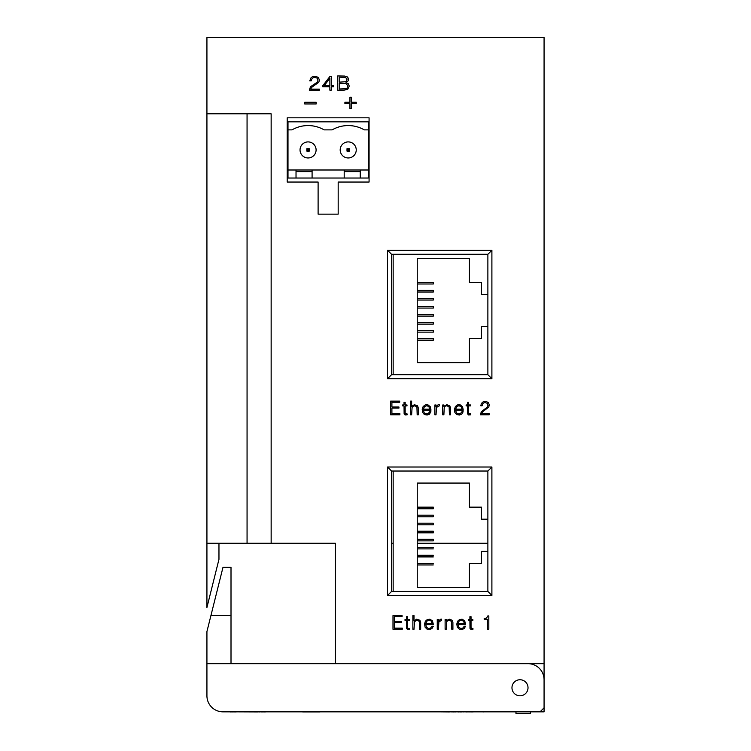<?xml version="1.0" encoding="UTF-8"?>
<svg xmlns="http://www.w3.org/2000/svg" width="751" height="751" viewBox="0 0 751 751"><rect width="100%" height="100%" fill="white"/><g stroke="black" fill="none" stroke-linecap="round" stroke-linejoin="round"><path stroke-width="1.13" d="M519.992 679.739A8.026 8.026 0 0 1 528.019 687.766A8.026 8.026 0 0 1 519.992 695.792A8.026 8.026 0 0 1 511.966 687.766A8.026 8.026 0 0 1 519.992 679.739A8.026 8.026 0 0 0 511.966 687.766A8.026 8.026 0 0 0 519.992 695.792A8.026 8.026 0 0 0 528.019 687.766A8.026 8.026 0 0 0 519.992 679.739M287.201 182.042L318.105 182.042L318.105 214.148L338.175 214.148L338.175 182.042L369.079 182.042L369.079 117.823L287.201 117.823L287.201 182.042M387.544 467.009L491.896 467.009L491.896 595.449L387.544 595.449L387.544 467.009L391.553 471.027L391.553 591.431L487.878 591.431L487.878 471.027L391.553 471.027M387.544 250.271L491.896 250.271L491.896 378.711L387.544 378.711L387.544 250.271L391.553 254.289L391.553 374.693L487.878 374.693L487.878 254.289L391.553 254.289M544.071 663.677L335.359 663.677L335.359 543.273L271.149 543.273L271.149 113.814L206.929 113.814L206.929 37.55L544.071 37.55L544.071 711.845L222.981 711.845A16.053 16.053 0 0 1 206.929 695.792L206.929 631.572L210.937 615.52L231.008 615.52L231.008 663.677L335.359 663.677M218.963 543.273L218.963 559.326L206.929 607.493L206.929 543.273L271.149 543.273M206.929 113.814L206.929 543.273M391.553 591.431L387.544 595.449M487.878 591.431L491.896 595.449M491.896 467.009L487.878 471.027M391.553 374.693L387.544 378.711M487.878 374.693L491.896 378.711M491.896 250.271L487.878 254.289M530.431 711.845L530.431 713.45L515.975 713.45L515.975 711.845M402.076 615.604L392.989 615.604L392.989 629.254L402.264 629.254L402.264 628.146L394.284 628.146L394.284 622.57L401.316 622.57L401.316 621.471L394.284 621.471L394.284 616.712L402.076 616.712L402.076 615.604M409.455 629.3L409.455 628.371L407.934 628.399L407.54 627.404L407.549 620.373L409.379 620.373L409.379 619.425L407.549 619.425L407.549 616.712L406.413 616.712L406.413 619.425L405.024 619.425L405.024 620.373L406.413 620.373L406.498 628.399L407.483 629.441L409.455 629.3M414.017 620.786L414.017 615.604L412.881 615.604L412.881 629.254L414.017 629.254L414.468 621.725L417.002 620.185L419.293 621.368L419.546 629.254L420.682 629.254L420.663 622.419L419.931 620.27L416.758 619.19L414.017 620.786M425.761 624.607L433.393 624.607L432.473 620.87L429.929 619.228L427.366 619.481L425.357 621.255L424.559 624.072L425.132 627.263L426.962 629.094L429.844 629.46L431.919 628.578L433.308 626.24L432.05 626.24L430.417 628.23L428.37 628.427L426.53 627.263L425.761 624.607M425.761 623.659L432.172 623.659L431.205 620.993L429.065 620.185L426.803 621.161L425.761 623.659M438.396 621.274L438.396 619.444L437.251 619.444L437.251 629.254L438.396 629.254L438.894 621.847L441.626 620.392L441.626 619.162L440.415 619.293L438.396 621.274M446.254 620.786L446.254 619.444L445.118 619.444L445.118 629.254L446.254 629.254L446.62 621.903L447.671 620.626L449.239 620.204L451.529 621.387L451.783 629.254L452.919 629.254L452.9 622.438L452.168 620.27L449.201 619.181L446.254 620.786M457.997 624.607L465.629 624.607L464.709 620.87L462.165 619.228L459.603 619.481L457.594 621.255L456.786 624.072L457.368 627.263L459.199 629.094L462.081 629.46L464.156 628.578L465.545 626.24L464.287 626.24L462.654 628.23L460.607 628.427L458.767 627.263L457.997 624.607M464.409 623.659L463.62 621.199L461.302 620.185L459.161 621.03L457.997 623.659L464.409 623.659M472.952 629.3L472.952 628.371L471.421 628.399L471.037 627.404L471.037 620.373L472.867 620.373L472.867 619.425L471.037 619.425L471.037 616.712L469.901 616.712L469.901 619.425L468.511 619.425L468.511 620.373L469.901 620.373L469.995 628.399L470.971 629.441L472.952 629.3M488.826 615.895L487.868 615.895L486.554 618.064L484.17 618.533L484.17 619.322L487.615 619.322L487.615 629.254L488.826 629.254L488.826 615.895M399.701 401.137L390.614 401.137L390.614 414.787L399.889 414.787L399.889 413.679L391.909 413.679L391.909 408.103L398.941 408.103L398.941 406.995L391.909 406.995L391.909 402.245L399.701 402.245L399.701 401.137M407.08 414.834L407.08 413.895L405.559 413.923L405.165 412.937L405.174 405.906L407.004 405.906L407.004 404.958L405.174 404.958L405.174 402.245L404.038 402.245L404.038 404.958L402.649 404.958L402.649 405.906L404.038 405.906L404.122 413.932L405.108 414.974L407.08 414.834M411.642 406.319L411.642 401.137L410.506 401.137L410.506 414.787L411.642 414.787L412.092 407.258L414.627 405.718L416.918 406.901L417.171 414.787L418.307 414.787L418.288 407.953L417.556 405.803L414.383 404.714L411.642 406.319M423.386 410.14L431.018 410.14L430.314 406.76L427.948 404.845L425.244 404.92L423.132 406.554L422.203 409.286L422.644 412.543L424.343 414.496L427.094 415.031L429.319 414.299L430.933 411.764L429.675 411.764L428.042 413.763L425.995 413.961L424.155 412.797L423.386 410.14M423.386 409.192L429.797 409.192L428.83 406.526L426.69 405.718L424.428 406.685L423.386 409.192M436.021 406.807L436.021 404.977L434.876 404.977L434.876 414.787L436.021 414.787L436.519 407.371L439.26 405.925L439.26 404.695L438.04 404.827L436.021 406.807M443.879 406.319L443.879 404.977L442.743 404.977L442.743 414.787L443.879 414.787L444.245 407.436L445.296 406.16L446.864 405.737L449.154 406.911L449.408 414.787L450.544 414.787L450.525 407.962L449.793 405.803L446.826 404.714L443.879 406.319M455.622 410.14L463.254 410.14L462.55 406.76L460.185 404.845L457.481 404.92L455.369 406.554L454.411 409.595L454.881 412.543L456.58 414.496L459.33 415.031L461.781 414.101L463.17 411.764L461.912 411.764L460.279 413.763L458.232 413.961L456.392 412.797L455.622 410.14M462.034 409.192L461.245 406.732L458.927 405.718L456.786 406.554L455.622 409.192L462.034 409.192M470.577 414.834L470.577 413.895L469.046 413.923L468.662 412.937L468.662 405.906L470.492 405.906L470.492 404.958L468.662 404.958L468.662 402.245L467.526 402.245L467.526 404.958L466.136 404.958L466.136 405.906L467.526 405.906L467.62 413.932L468.596 414.974L470.577 414.834M480.818 405.793L482.104 405.793L482.959 403.371L484.827 402.442L487.277 403.325L487.943 405.437L487.052 407.352L481.325 411.679L480.415 414.787L489.173 414.787L489.173 413.754L481.71 413.754L482.63 411.773L488.779 407.108L489.267 404.761L488.46 402.733L486.404 401.541L483.193 401.794L481.353 403.484L480.818 405.793M309.741 80.873L311.243 80.873L311.458 79.475L313.28 77.663L314.566 77.334L317.025 78.085L317.983 80.226L317.241 82.159L310.492 86.759L309.318 90.186L319.382 90.186L319.382 89.116L310.811 89.116L311.458 87.51L318.734 82.366L319.485 80.122L318.311 77.447L315.842 76.377L312.745 76.593L311.139 77.55L309.741 80.873M331.266 76.377L329.98 76.377L322.808 85.689L322.808 86.759L329.867 86.759L329.867 90.186L331.266 90.186L331.266 86.759L333.406 86.759L333.406 85.689L331.266 85.689L331.266 76.377M324.197 85.689L329.867 85.689L329.867 78.301L324.197 85.689M337.687 75.945L337.687 90.186L344.108 90.186L347.751 89.219L349.243 86.112L348.389 83.765L346.033 82.479L348.286 80.761L348.173 78.085L347.319 76.912L344.643 76.058L337.687 75.945M339.18 89.003L345.929 88.787L347.103 88.149L347.638 85.37L345.817 83.549L339.18 83.333L339.18 89.003M339.18 82.159L345.61 81.728L346.568 81.089L347 78.939L345.394 77.447L339.18 77.128L339.18 82.159M356.246 103.657L356.246 102.258L351.327 102.258L351.327 97.236L349.938 97.236L349.938 102.258L344.906 102.258L344.906 103.657L349.938 103.657L349.938 108.576L351.327 108.576L351.327 103.657L356.246 103.657M316.152 103.957L316.152 102.277L304.728 102.277L304.728 103.957L316.152 103.957M487.878 294.42L481.457 294.42L481.457 282.385L469.422 282.385L469.422 258.297L417.246 258.297L417.246 362.658L469.422 362.658L469.422 338.579L481.457 338.579L481.457 326.535L487.878 326.535M417.246 340.184L433.299 340.184L433.299 338.579L417.246 338.579M417.246 283.991L433.299 283.991L433.299 282.385L417.246 282.385M417.246 292.017L433.299 292.017L433.299 290.412L417.246 290.412M417.246 300.043L433.299 300.043L433.299 298.438L417.246 298.438M417.246 308.07L433.299 308.07L433.299 306.464L417.246 306.464M417.246 316.096L433.299 316.096L433.299 314.491L417.246 314.491M417.246 324.122L433.299 324.122L433.299 322.517L417.246 322.517M417.246 332.149L433.299 332.149L433.299 330.543L417.246 330.543M393.158 254.289L393.158 374.693M487.878 519.185L481.457 519.185L481.457 507.15L469.422 507.15L469.422 483.062L417.246 483.062L417.246 587.423L469.422 587.423L469.422 563.344L481.457 563.344L481.457 551.3L487.878 551.3M417.246 508.756L433.299 508.756L433.299 507.15L417.246 507.15M417.246 516.782L433.299 516.782L433.299 515.177L417.246 515.177M417.246 524.808L433.299 524.808L433.299 523.203L417.246 523.203M417.246 532.835L433.299 532.835L433.299 531.229L417.246 531.229M417.246 540.861L433.299 540.861L433.299 539.256L417.246 539.256M393.158 471.027L393.158 591.431M417.246 547.282L433.299 547.282M433.299 548.887L417.246 548.887M417.246 555.308L433.299 555.308M433.299 556.913L417.246 556.913M417.246 563.344L433.299 563.344M433.299 564.949L417.246 564.949M308.07 141.901A8.026 8.026 0 0 0 300.043 149.928A8.026 8.026 0 0 0 308.07 157.963A8.026 8.026 0 0 0 316.096 149.928A8.026 8.026 0 0 0 308.07 141.901M348.211 141.901A8.026 8.026 0 0 0 340.184 149.928A8.026 8.026 0 0 0 348.211 157.963A8.026 8.026 0 0 0 356.237 149.928A8.026 8.026 0 0 0 348.211 141.901M312.087 178.025L312.087 169.998L287.999 169.998L287.999 178.025L360.245 178.025L360.245 169.998L344.193 169.998L344.193 178.025M344.193 169.998L312.087 169.998M360.245 178.025L368.272 178.025L368.272 169.998L360.245 169.998M368.272 169.998L368.272 121.84L287.999 121.84L287.999 169.998M296.025 169.998L296.025 178.025M287.999 129.867L292.017 129.867A32.105 32.105 0 0 1 324.122 129.867L332.149 129.867A32.105 32.105 0 0 1 364.263 129.867L368.272 129.867M349.412 148.726L349.412 151.139L347 151.139L347 148.726L349.412 148.726L347.807 149.533L347.807 150.331L348.605 150.331L348.605 149.533M309.271 148.726L309.271 151.139L306.868 151.139L306.868 148.726L309.271 148.726L307.666 149.533L307.666 150.331L308.473 150.331L308.473 149.533M344.193 171.603L360.245 171.603M296.025 171.603L312.087 171.603M307.666 149.533L306.868 148.726M307.666 150.331L306.868 151.139M309.271 151.139L308.473 150.331M347.807 149.533L347 148.726M347.807 150.331L347 151.139M349.412 151.139L348.605 150.331M391.553 543.273L393.158 543.273M417.246 543.273L487.878 543.273M540.063 711.845L544.071 707.827L544.071 679.739A16.053 16.053 0 0 0 528.019 663.677L206.929 663.677M210.937 615.52L222.981 567.352L231.008 567.352L231.008 615.52M302.644 711.845L265.338 711.845M265.338 711.929L264.596 711.845M264.596 711.929L263.845 711.845M263.845 711.929L263.085 711.845M263.085 711.929L262.352 711.845M262.352 711.929L261.667 711.845M261.667 711.929L261.048 711.845M261.048 711.929L260.531 711.845M259.771 711.929L257.846 711.845M257.846 711.929L236.199 711.845M236.199 711.929L235.579 711.845M235.579 711.929L234.716 711.845M234.716 711.929L233.899 711.845M233.899 711.929L233.129 711.845M233.129 711.929L232.406 711.845M232.406 711.929L231.73 711.845M231.73 711.929L231.111 711.845M231.111 711.929L230.548 711.845M230.548 711.929L230.031 711.845M320.02 711.929L302.681 711.929M354.528 711.845L321.691 711.845M376.758 711.845L356.932 711.845M482.931 711.845L473.139 711.845M473.139 711.929L472.341 711.845M472.341 711.929L471.534 711.845M471.375 711.929L470.276 711.845M470.276 711.929L469.206 711.845M469.206 711.929L468.173 711.845M468.173 711.929L467.216 711.845M467.216 711.929L466.484 711.845M466.484 711.929L465.348 711.845M463.292 711.929L462.757 711.845M461.743 711.929L460.917 711.845M449.408 711.929L439.879 711.845M455.397 711.929L453.473 711.845M453.473 711.929L452.299 711.845M452.299 711.929L450.91 711.845M460.917 711.929L458.561 711.845M458.561 711.929L457.378 711.845M482.931 711.929L484.17 711.845M247.06 113.814L247.06 543.273"/></g></svg>
